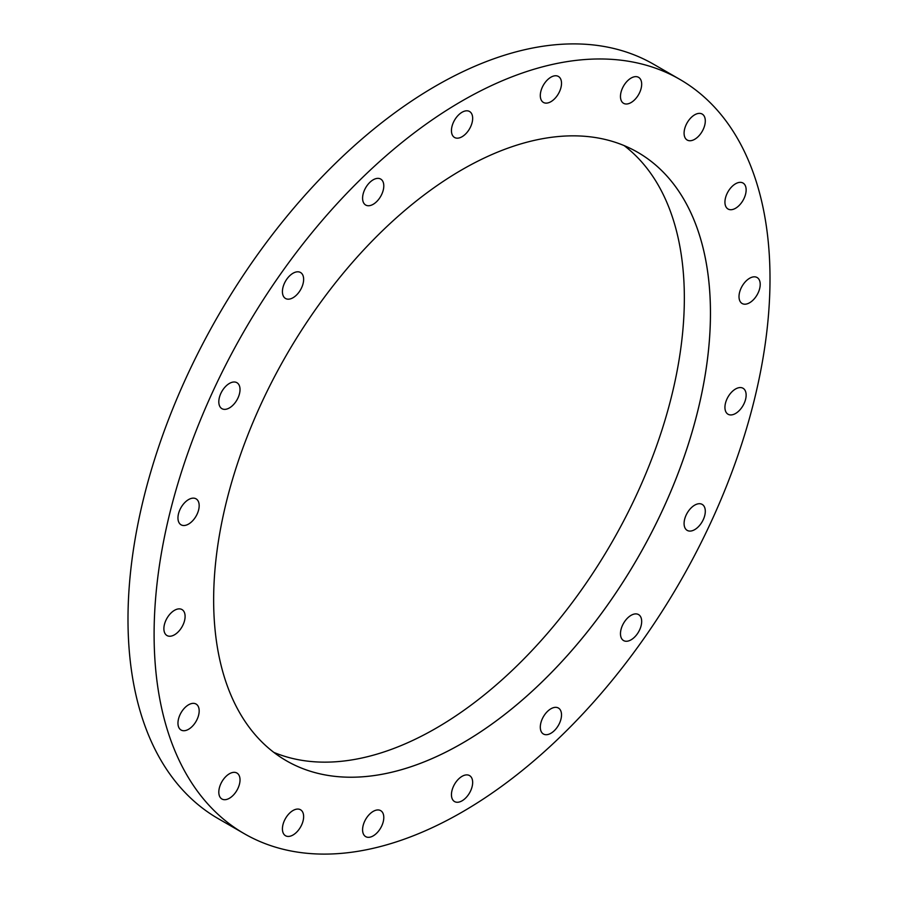 <?xml version="1.0" encoding="UTF-8"?>
<svg xmlns="http://www.w3.org/2000/svg" width="898" height="898" viewBox="0 0 898 898"><rect width="100%" height="100%" fill="white"/><g stroke="black" fill="none" stroke-linecap="round" stroke-linejoin="round"><path stroke-width="1.35" d="M373.198 811.388A14.997 8.654 -60 0 1 380.696 810.647A14.997 8.654 -60 0 1 382.986 822.658A14.997 8.654 -60 0 1 373.198 835.881A14.997 8.654 -60 0 1 365.688 836.622A14.997 8.654 -60 0 1 363.398 824.6A14.997 8.654 -60 0 1 373.198 811.388M293.029 810.501A14.997 8.654 -60 0 1 300.527 809.76A14.997 8.654 -60 0 1 302.828 821.782A14.997 8.654 -60 0 1 293.029 834.994A14.997 8.654 -60 0 1 285.53 835.735A14.997 8.654 -60 0 1 283.229 823.724A14.997 8.654 -60 0 1 293.029 810.501M229.417 773.773A14.997 8.654 -60 0 1 236.915 773.032A14.997 8.654 -60 0 1 239.216 785.054A14.997 8.654 -60 0 1 229.417 798.266A14.997 8.654 -60 0 1 221.918 799.007A14.997 8.654 -60 0 1 219.617 786.985A14.997 8.654 -60 0 1 229.417 773.773M188.569 704.795A14.997 8.654 -60 0 1 196.067 704.043A14.997 8.654 -60 0 1 198.368 716.065A14.997 8.654 -60 0 1 188.569 729.288A14.997 8.654 -60 0 1 181.07 730.029A14.997 8.654 -60 0 1 178.769 718.007A14.997 8.654 -60 0 1 188.569 704.795M174.493 610.314A14.997 8.654 -60 0 1 181.991 609.562A14.997 8.654 -60 0 1 184.292 621.584A14.997 8.654 -60 0 1 174.493 634.796A14.997 8.654 -60 0 1 166.994 635.548A14.997 8.654 -60 0 1 164.693 623.526A14.997 8.654 -60 0 1 174.493 610.314M188.569 499.58A14.997 8.654 -60 0 1 196.067 498.839A14.997 8.654 -60 0 1 198.368 510.85A14.997 8.654 -60 0 1 188.569 524.073A14.997 8.654 -60 0 1 181.07 524.814A14.997 8.654 -60 0 1 178.769 512.792A14.997 8.654 -60 0 1 188.569 499.58M229.417 383.435A14.997 8.654 -60 0 1 236.915 382.694A14.997 8.654 -60 0 1 239.216 394.705A14.997 8.654 -60 0 1 229.417 407.928A14.997 8.654 -60 0 1 221.918 408.669A14.997 8.654 -60 0 1 219.617 396.647A14.997 8.654 -60 0 1 229.417 383.435M293.029 273.239A14.997 8.654 -60 0 1 300.527 272.498A14.997 8.654 -60 0 1 302.828 284.52A14.997 8.654 -60 0 1 293.029 297.732A14.997 8.654 -60 0 1 285.53 298.484A14.997 8.654 -60 0 1 283.229 286.462A14.997 8.654 -60 0 1 293.029 273.239M373.198 179.802A14.997 8.654 -60 0 1 380.696 179.061A14.997 8.654 -60 0 1 382.986 191.072A14.997 8.654 -60 0 1 373.198 204.295A14.997 8.654 -60 0 1 365.688 205.036A14.997 8.654 -60 0 1 363.398 193.014A14.997 8.654 -60 0 1 373.198 179.802M462.055 112.25A14.997 8.654 -60 0 1 469.553 111.498A14.997 8.654 -60 0 1 471.854 123.52A14.997 8.654 -60 0 1 462.055 136.732A14.997 8.654 -60 0 1 454.556 137.484A14.997 8.654 -60 0 1 452.255 125.462A14.997 8.654 -60 0 1 462.055 112.25M550.912 77.194A14.997 8.654 -60 0 1 558.41 76.453A14.997 8.654 -60 0 1 560.711 88.464A14.997 8.654 -60 0 1 550.912 101.687A14.997 8.654 -60 0 1 543.413 102.428A14.997 8.654 -60 0 1 541.112 90.406A14.997 8.654 -60 0 1 550.912 77.194M631.07 78.081A14.997 8.654 -60 0 1 638.568 77.329A14.997 8.654 -60 0 1 640.869 89.351A14.997 8.654 -60 0 1 631.07 102.563A14.997 8.654 -60 0 1 623.571 103.315A14.997 8.654 -60 0 1 621.281 91.293A14.997 8.654 -60 0 1 631.07 78.081M694.693 114.809A14.997 8.654 -60 0 1 702.191 114.068A14.997 8.654 -60 0 1 704.492 126.079A14.997 8.654 -60 0 1 694.693 139.302A14.997 8.654 -60 0 1 687.195 140.043A14.997 8.654 -60 0 1 684.893 128.021A14.997 8.654 -60 0 1 694.693 114.809M735.541 183.787A14.997 8.654 -60 0 1 743.039 183.046A14.997 8.654 -60 0 1 745.329 195.068A14.997 8.654 -60 0 1 735.541 208.28A14.997 8.654 -60 0 1 728.042 209.021A14.997 8.654 -60 0 1 725.741 197.01A14.997 8.654 -60 0 1 735.541 183.787M749.606 278.268A14.997 8.654 -60 0 1 757.104 277.527A14.997 8.654 -60 0 1 759.405 289.549A14.997 8.654 -60 0 1 749.606 302.761A14.997 8.654 -60 0 1 742.107 303.502A14.997 8.654 -60 0 1 739.817 291.491A14.997 8.654 -60 0 1 749.606 278.268M735.541 389.002A14.997 8.654 -60 0 1 743.039 388.262A14.997 8.654 -60 0 1 745.329 400.284A14.997 8.654 -60 0 1 735.541 413.495A14.997 8.654 -60 0 1 728.042 414.236A14.997 8.654 -60 0 1 725.741 402.214A14.997 8.654 -60 0 1 735.541 389.002M694.693 505.147A14.997 8.654 -60 0 1 702.191 504.407A14.997 8.654 -60 0 1 704.492 516.429A14.997 8.654 -60 0 1 694.693 529.64A14.997 8.654 -60 0 1 687.195 530.381A14.997 8.654 -60 0 1 684.893 518.359A14.997 8.654 -60 0 1 694.693 505.147M631.07 615.332A14.997 8.654 -60 0 1 638.568 614.591A14.997 8.654 -60 0 1 640.869 626.613A14.997 8.654 -60 0 1 631.07 639.825A14.997 8.654 -60 0 1 623.571 640.566A14.997 8.654 -60 0 1 621.281 628.555A14.997 8.654 -60 0 1 631.07 615.332M550.912 708.78A14.997 8.654 -60 0 1 558.41 708.039A14.997 8.654 -60 0 1 560.711 720.05A14.997 8.654 -60 0 1 550.912 733.273A14.997 8.654 -60 0 1 543.413 734.014A14.997 8.654 -60 0 1 541.112 721.992A14.997 8.654 -60 0 1 550.912 708.78M462.055 776.332A14.997 8.654 -60 0 1 469.553 775.591A14.997 8.654 -60 0 1 471.854 787.613A14.997 8.654 -60 0 1 462.055 800.825A14.997 8.654 -60 0 1 454.556 801.566A14.997 8.654 -60 0 1 452.255 789.555A14.997 8.654 -60 0 1 462.055 776.332M213.645 599.954A351.286 202.825 120 0 0 286.395 760.763A351.286 202.825 120 0 0 462.043 743.364A351.286 202.825 120 0 0 691.539 433.801A351.286 202.825 120 0 0 637.692 152.301A351.286 202.825 120 0 0 462.043 169.7L462.055 169.7A351.298 202.825 120 0 0 462.043 169.7A351.298 202.825 120 0 0 213.645 599.954A351.298 202.825 120 0 0 462.055 743.376A351.298 202.825 120 0 0 710.464 313.121A351.298 202.825 120 0 0 462.055 169.7M273.834 752.389A351.286 202.825 120 0 0 435.945 728.289A351.286 202.825 120 0 0 661.747 430.636A351.286 202.825 120 0 0 624.155 145.611M679.808 79.372L653.699 64.297A435.508 251.44 120 0 0 435.945 85.871A435.508 251.44 120 0 0 151.436 469.643A435.508 251.44 120 0 0 218.192 818.628L244.301 833.703A435.508 251.44 120 0 0 462.055 812.129A435.508 251.44 120 0 0 746.564 428.357A435.508 251.44 120 0 0 679.808 79.372A435.508 251.44 120 0 0 462.055 100.946A435.508 251.44 120 0 0 177.546 484.718A435.508 251.44 120 0 0 244.301 833.703"/></g></svg>
